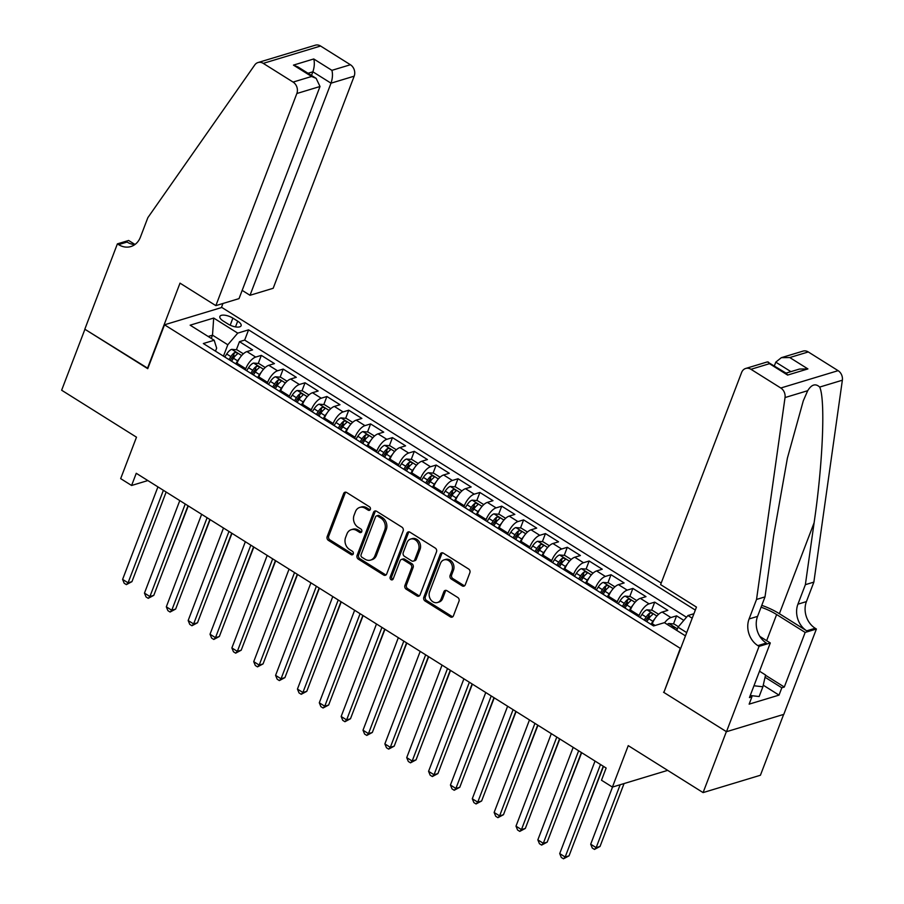 <?xml version="1.0" encoding="UTF-8"?>
<svg xmlns="http://www.w3.org/2000/svg" width="904" height="904" viewBox="0 0 904 904"><rect width="100%" height="100%" fill="white"/><g stroke="black" fill="none" stroke-linecap="round" stroke-linejoin="round"><path stroke-width="1.36" d="M370.335 509.427A1.944 1.605 -106.8 0 0 369.476 506.805L346.673 492.51A2.78 2.283 -106.8 0 0 343.622 493.561L327.169 536.637A2.78 2.283 -106.8 0 0 328.401 540.377L351.193 554.672A1.944 1.605 -106.8 0 0 352.47 551.327L349.52 549.474A8.904 7.311 -106.8 0 1 345.588 537.507L346.955 533.914A8.904 7.311 -106.8 0 1 351.238 529.699A8.904 7.311 -106.8 0 1 356.741 530.569L359.69 532.411A1.944 1.605 -106.8 0 0 360.967 529.066L358.018 527.213A8.904 7.311 -106.8 0 1 354.085 515.246L355.453 511.664A8.904 7.311 -106.8 0 1 359.736 507.438A8.904 7.311 -106.8 0 1 365.239 508.308L368.188 510.161A1.944 1.605 -106.8 0 0 370.335 509.427M462.193 585.882A2.78 2.283 -106.8 0 0 465.255 584.831L469.865 572.752A2.78 2.283 -106.8 0 0 468.634 569.011L443.322 553.135A2.78 2.283 -106.8 0 0 440.259 554.175L423.818 597.261A2.78 2.283 -106.8 0 0 425.038 601.002L450.361 616.878A2.78 2.283 -106.8 0 0 453.412 615.827L458.995 601.228A2.78 2.283 -106.8 0 0 457.763 597.487L446.926 590.696A2.78 2.283 -106.8 0 0 443.864 591.747L441.107 598.979A7.447 6.113 -106.8 0 1 437.525 602.505A7.447 6.113 -106.8 0 1 430.846 599.838A7.447 6.113 -106.8 0 1 429.626 591.781L440.451 563.418A7.447 6.113 -106.8 0 1 444.033 559.892A7.447 6.113 -106.8 0 1 450.712 562.57A7.447 6.113 -106.8 0 1 451.932 570.627L450.124 575.351A2.78 2.283 -106.8 0 0 451.356 579.091L462.193 585.882L463.741 585.419A2.78 2.283 -106.8 0 0 464.633 585.747M663.999 692.08L680.294 648.337L164.517 324.796L147.747 368.685L84.919 329.271L61.641 390.223L136.493 437.186L120.673 478.634L131.6 485.482L136.255 473.289L606.143 768.038L601.488 780.231L612.415 787.079L667.672 770.366M663.536 692.227L726.375 731.63L703.097 792.593L628.246 745.63L612.415 787.079M403.15 530.897A2.78 2.283 -106.8 0 0 401.918 527.156L376.606 511.28A2.78 2.283 -106.8 0 0 373.544 512.331L357.091 555.406A2.78 2.283 -106.8 0 0 358.323 559.147L383.635 575.023A2.78 2.283 -106.8 0 0 386.697 573.983L403.15 530.897M409.964 532.207L435.276 548.084A2.78 2.283 -106.8 0 1 436.508 551.824L420.055 594.9A2.78 2.283 -106.8 0 1 417.004 595.951L406.167 589.159A2.78 2.283 -106.8 0 1 404.935 585.419L411.602 567.949A2.78 2.283 -106.8 0 0 410.371 564.209L403.184 559.7A2.78 2.283 -106.8 0 0 400.133 560.751L393.183 578.933A1.944 1.605 -106.8 0 1 390.178 577.046L406.902 533.258A2.78 2.283 -106.8 0 1 409.964 532.207M783.655 714.409L760.422 775.248L703.097 792.593M683.819 620.381L676.576 615.839L673.491 623.929M664.598 622.788A11.345 4.712 -57.9 0 1 670.926 617.556L662.18 612.064L667.841 610.358L654.722 602.132L651.637 610.211M647.885 620.054L649.377 616.132M638.71 616.63L639.151 615.466A11.345 4.712 -57.9 0 1 649.072 603.838L640.326 598.358L645.987 596.651L632.868 588.425L629.783 596.504M626.031 606.335L627.523 602.426M616.856 602.923L617.296 601.759A11.345 4.712 -57.9 0 1 627.218 590.131L618.472 584.651L624.133 582.944L611.014 574.718L607.929 582.797M604.177 592.629L605.669 588.719M595.001 589.216L595.442 588.052A11.345 4.712 -57.9 0 1 605.364 576.424L596.617 570.944L602.279 569.226L589.159 561L586.074 569.091M582.323 578.922L583.814 575.012M573.147 575.498L573.588 574.345A11.345 4.712 -57.9 0 1 583.509 562.717L574.763 557.237L580.413 555.519L567.305 547.293L564.22 555.384M560.469 565.215L561.96 561.294M551.282 561.791L551.734 560.638A11.345 4.712 -57.9 0 1 561.655 549.01L552.909 543.519L558.559 541.812L545.451 533.586L542.366 541.665M538.603 551.508L540.106 547.587M529.428 548.084L529.868 546.92A11.345 4.712 -57.9 0 1 539.79 535.304L531.055 529.812L536.705 528.106L523.597 519.879L520.512 527.959M516.749 537.79L518.252 533.88M507.573 534.377L508.014 533.213A11.345 4.712 -57.9 0 1 517.935 521.585L509.201 516.105L514.851 514.399L501.743 506.172L498.658 514.252M494.895 524.083L496.386 520.173M485.719 520.67L486.16 519.506A11.345 4.712 -57.9 0 1 496.081 507.878L487.346 502.398L492.996 500.68L479.888 492.465L476.792 500.545M473.041 510.376L474.532 506.466M463.865 506.952L464.306 505.799A11.345 4.712 -57.9 0 1 474.227 494.172L465.492 488.691L471.142 486.973L458.023 478.747L454.938 486.838M451.186 496.669L452.678 492.759M442.011 493.245L442.451 492.092A11.345 4.712 -57.9 0 1 452.373 480.465L443.627 474.973L449.288 473.267L436.169 465.04L433.084 473.12M429.332 482.962L430.824 479.041M420.157 479.538L420.597 478.385A11.345 4.712 -57.9 0 1 430.519 466.758L421.772 461.266L427.434 459.56L414.314 451.333L411.23 459.413M407.478 469.255L408.97 465.334M398.302 465.831L398.743 464.667A11.345 4.712 -57.9 0 1 408.664 453.04L399.918 447.559L405.58 445.853L392.46 437.626L389.375 445.706M385.624 455.537L387.115 451.627M376.448 452.124L376.889 450.96A11.345 4.712 -57.9 0 1 386.81 439.333L378.064 433.852L383.725 432.135L370.606 423.919L367.521 431.999M363.77 441.83L365.261 437.92M354.594 438.406L355.035 437.253A11.345 4.712 -57.9 0 1 364.956 425.626L356.21 420.145L361.86 418.428L348.752 410.201L345.667 418.292M341.904 428.123L343.407 424.213M332.728 424.699L333.18 423.547A11.345 4.712 -57.9 0 1 343.102 411.919L334.356 406.438L340.006 404.721L326.898 396.494L323.813 404.574M320.05 414.416L321.553 410.495M310.874 410.992L311.315 409.84A11.345 4.712 -57.9 0 1 321.236 398.212L312.501 392.72L318.151 391.014L305.043 382.787L301.959 390.867M298.196 400.709L299.699 396.788M289.02 397.285L289.461 396.121A11.345 4.712 -57.9 0 1 299.382 384.494L290.647 379.013L296.297 377.307L283.189 369.081L280.104 377.16M276.341 386.991L277.833 383.081M267.166 383.578L267.607 382.415A11.345 4.712 -57.9 0 1 277.528 370.787L268.793 365.306L274.443 363.6L261.335 355.374L255.674 357.08A11.345 4.712 122.1 0 0 245.752 368.708L245.312 369.872M254.487 373.284L255.979 369.374M258.239 363.453L261.335 355.374M662.18 612.064A11.345 4.712 122.1 0 0 652.259 623.692L651.818 624.856M640.326 598.358A11.345 4.712 122.1 0 0 630.404 609.985L629.964 611.149M618.472 584.651A11.345 4.712 122.1 0 0 608.55 596.278L608.109 597.431M596.617 570.944A11.345 4.712 122.1 0 0 586.696 582.571L586.255 583.724M574.763 557.237A11.345 4.712 122.1 0 0 564.842 568.865L564.401 570.017M552.909 543.519A11.345 4.712 122.1 0 0 542.988 555.146L542.547 556.31M531.055 529.812A11.345 4.712 122.1 0 0 521.133 541.439L520.693 542.603M509.201 516.105A11.345 4.712 122.1 0 0 499.279 527.733L498.838 528.896M487.346 502.398A11.345 4.712 122.1 0 0 477.425 514.026L476.973 515.178M465.492 488.691A11.345 4.712 122.1 0 0 455.571 500.319L455.119 501.471M443.627 474.973A11.345 4.712 122.1 0 0 433.705 486.601L433.265 487.764M421.772 461.266A11.345 4.712 122.1 0 0 411.851 472.894L411.41 474.058M399.918 447.559A11.345 4.712 122.1 0 0 389.997 459.187L389.556 460.351M378.064 433.852A11.345 4.712 122.1 0 0 368.143 445.48L367.702 446.632M356.21 420.145A11.345 4.712 122.1 0 0 346.288 431.773L345.848 432.926M334.356 406.438A11.345 4.712 122.1 0 0 324.434 418.055L323.994 419.219M312.501 392.72A11.345 4.712 122.1 0 0 302.58 404.348L302.139 405.512M290.647 379.013A11.345 4.712 122.1 0 0 280.726 390.641L280.285 391.805M268.793 365.306A11.345 4.712 122.1 0 0 258.872 376.934L258.42 378.087M223.277 321.044L228.09 324.061A8.791 3.446 20.9 0 0 241.108 325.745A8.791 3.446 20.9 0 0 237.695 321.157L232.882 318.14A8.791 3.446 20.9 0 0 219.875 316.457A8.791 3.446 20.9 0 0 223.277 321.044M661.208 583.057L221.83 307.462L164.517 324.796M695.312 610.076L248.577 329.847L237.729 333.135L227.808 344.763L223.457 356.153M693.922 613.737L687.955 615.534L692.204 618.212M685.458 635.874L664.406 622.664L653.558 625.941L203.332 343.531L214.18 340.254L190.145 325.18L213.694 318.05L237.729 333.135M686.498 617.24L244.668 340.085L239.47 341.656L252.589 349.882L246.928 351.599A11.345 4.712 122.1 0 0 237.017 363.227L236.565 364.38M277.528 370.787L283.189 369.081M299.382 384.494L305.043 382.787M321.236 398.212L326.898 396.494M343.102 411.919L348.752 410.201M364.956 425.626L370.606 423.919M386.81 439.333L392.46 437.626M408.664 453.04L414.314 451.333M430.519 466.758L436.169 465.04M452.373 480.465L458.023 478.747M474.227 494.172L479.888 492.465M496.081 507.878L501.743 506.172M517.935 521.585L523.597 519.879M539.79 535.304L545.451 533.586M561.655 549.01L567.305 547.293M583.509 562.717L589.159 561M605.364 576.424L611.014 574.718M627.218 590.131L632.868 588.425M649.072 603.838L654.722 602.132M670.926 617.556L676.576 615.839M686.712 632.608L678.034 627.161L676.78 630.427M227.808 344.763L212.508 335.158L208.157 336.48M211.265 338.424L212.508 335.158L213.694 318.05M215.502 351.159L216.655 348.13L214.18 340.254M131.6 485.482L147.849 480.566M232.633 359.577L234.125 355.667M236.385 349.746L239.47 341.656M244.668 340.085L248.577 329.847M678.034 627.161L687.955 615.534M370.098 509.856A1.944 1.605 -106.8 0 1 369.736 509.686L366.787 507.845A8.904 7.311 -106.8 0 0 361.284 506.974L359.736 507.438M351.238 529.699L352.786 529.224A8.904 7.311 -106.8 0 1 358.289 530.094L361.238 531.947A1.944 1.605 -106.8 0 0 361.589 532.117M345.78 492.183A2.78 2.283 -106.8 0 0 345.17 493.087L328.717 536.162A2.78 2.283 -106.8 0 0 329.949 539.903L352.741 554.208A1.944 1.605 -106.8 0 0 353.091 554.367M375.714 510.952A2.78 2.283 -106.8 0 0 375.092 511.867L358.639 554.943A2.78 2.283 -106.8 0 0 359.871 558.683L385.194 574.56A2.78 2.283 -106.8 0 0 386.087 574.887M377.68 516.116A1.944 1.605 -106.8 0 0 375.544 516.851L361.103 554.66A1.944 1.605 -106.8 0 0 361.962 557.282L365.08 559.226A8.904 7.311 -106.8 0 0 370.583 560.096A8.904 7.311 -106.8 0 0 374.866 555.881L384.731 530.026A8.904 7.311 -106.8 0 0 380.799 518.06L377.68 516.116L379.228 515.642A1.944 1.605 -106.8 0 0 378.03 515.461L376.482 515.924M370.583 560.096L372.132 559.632A8.904 7.311 -106.8 0 0 376.414 555.406L374.866 555.881M379.228 515.642L382.347 517.596A8.904 7.311 -106.8 0 1 386.279 529.563L376.414 555.406M401.466 559.429L403.014 558.954A2.78 2.283 -106.8 0 1 404.732 559.226L411.919 563.734A2.78 2.283 -106.8 0 1 413.151 567.475L406.484 584.944A2.78 2.283 -106.8 0 0 407.715 588.685L418.552 595.476A2.78 2.283 -106.8 0 0 419.445 595.815M409.071 531.88A2.78 2.283 -106.8 0 0 408.45 532.784L391.726 576.582A1.944 1.605 -106.8 0 0 392.946 579.362M418.529 549.813A7.447 6.113 -106.8 0 0 417.309 541.767A7.447 6.113 -106.8 0 0 410.631 539.089A7.447 6.113 -106.8 0 0 407.049 542.615L403.24 552.615A2.78 2.283 -106.8 0 0 404.472 556.344L411.648 560.853A2.78 2.283 -106.8 0 0 414.71 559.813L418.529 549.813L420.077 549.349A7.447 6.113 -106.8 0 0 418.857 541.293A7.447 6.113 -106.8 0 0 412.179 538.626L410.631 539.089M413.377 561.124L414.925 560.661A2.78 2.283 -106.8 0 0 416.258 559.339L414.71 559.813M420.077 549.349L416.258 559.339M444.033 559.892L445.582 559.429A7.447 6.113 -106.8 0 1 452.26 562.107A7.447 6.113 -106.8 0 1 453.48 570.153L451.672 574.876A2.78 2.283 -106.8 0 0 452.904 578.616L463.741 585.419M437.525 602.505L439.073 602.041A7.447 6.113 -106.8 0 0 442.655 598.516L441.107 598.979M446.034 590.357A2.78 2.283 -106.8 0 0 445.412 591.272L442.655 598.516M442.429 552.796A2.78 2.283 -106.8 0 0 441.807 553.711L425.366 596.787A2.78 2.283 -106.8 0 0 426.598 600.527L451.91 616.404A2.78 2.283 -106.8 0 0 452.802 616.743M243.368 353.814L236.938 349.791L231.661 349.351A7.514 3.119 122.1 0 0 226.712 353.995L224.791 356.99M239.424 358.515A7.514 3.119 122.1 0 0 237.639 360.854L235.718 363.849M162.562 572.39L188.269 505.912M231.571 361.25L233.481 358.255A7.514 3.119 -57.9 0 1 237.153 354.255C237.628 352.944 236.758 352.402 234.531 352.616A7.514 3.119 122.1 0 0 230.859 356.605L228.949 359.6M230.237 360.413L232.113 357.487A3.831 1.593 -57.9 0 1 233.187 356.119L234.531 352.616M163.387 490.318L128.063 582.831L122.605 579.396L157.929 486.883M166.155 492.047L131.939 581.656L128.063 582.831L126.379 584.617L124.187 583.249L122.605 579.396M131.939 581.656L126.379 584.617M759.518 671.209L765.564 675.005L762.886 686.78L759.157 696.532L750.241 695.515M762.886 686.78L753.959 685.763M242.17 290.376L250.012 295.292L273.177 288.286L354.176 76.173L331.011 83.179L312.874 71.8L308.027 73.269M250.012 295.292L331.011 83.179C332.582 78.411 332.875 74.139 331.904 70.342L350.413 64.738L320.581 46.025L263.256 63.37A8.509 6.983 -106.8 0 0 258.002 62.545A8.509 6.983 -106.8 0 0 254.77 64.941L147.86 217.649L140.414 237.153A19.854 16.306 73.2 0 1 130.865 246.555A19.854 16.306 73.2 0 1 118.593 244.622L117.396 243.865L84.806 329.203L147.883 368.346M147.42 368.482L180.009 283.144L215.853 305.631L296.851 93.507A8.509 6.983 -106.8 0 0 293.088 82.083L263.256 63.37M117.396 243.865L128.628 240.475L135.012 244.475M221.378 307.597L222.949 303.484M215.853 305.631L239.018 298.625L320.016 86.501L296.851 93.507M258.002 62.545L315.327 45.2A8.509 6.983 73.2 0 1 320.581 46.025M350.413 64.738A8.509 6.983 73.2 0 1 354.176 76.173M134.888 244.566A19.854 16.306 73.2 0 1 127.08 242.057L118.593 244.622M311.484 75.439L312.874 71.8C314.434 67.032 314.728 62.76 313.756 58.963L331.904 70.342M293.088 82.083L311.609 76.478L316.151 78.365L320.016 86.501M311.609 76.478L293.461 65.111L298.015 66.986L316.151 78.365M660.609 584.606L741.608 372.493A8.509 6.983 -106.8 0 1 745.698 368.459A8.509 6.983 -106.8 0 1 750.964 369.295L780.796 388.008L838.11 370.663A8.509 6.983 73.2 0 1 842.358 380.211L813.86 582.108L806.413 601.612A19.854 16.306 -106.8 0 0 815.193 628.269L816.391 629.026L783.802 714.363L726.477 731.709L663.864 692.43L696.453 607.092L660.609 584.606M813.86 582.108L805.374 584.673L814.108 522.761C822.877 463.469 825.51 399.398 819.691 387.07C815.566 383.228 811.566 384.437 807.701 390.697L803.294 400.811L787.395 458.147L773.756 534.976L765.01 596.877L757.563 616.381A19.854 16.306 -106.8 0 0 766.343 643.049L757.868 645.614L759.066 646.371L726.477 731.709M765.01 596.877L756.535 599.442L749.088 618.946A19.854 16.306 -106.8 0 0 757.868 645.614M814.108 522.761L779.384 613.703L806.707 630.834A19.854 16.306 -106.8 0 1 797.927 604.177L805.374 584.673M808.278 351.95L789.768 357.543L781.327 357.679L803.023 351.114A8.509 6.983 73.2 0 1 808.278 351.95L838.11 370.663M807.701 390.697L785.034 397.557L756.535 599.442M765.507 675.254L784.299 687.04L781.824 687.786L765.055 677.265M750.15 695.73L751.925 696.837L749.134 704.148L779.033 695.108L781.824 687.786M751.925 696.837L749.45 697.583L770.298 642.97L759.066 646.371M816.391 629.026L805.159 632.427L776.638 614.539A31.911 12.486 20.9 0 0 761.078 607.205M784.299 687.04L805.159 632.427M774.389 365.792L775.768 362.154L781.327 357.679M779.384 613.703A36.94 14.464 20.9 0 0 761.778 605.352M759.846 636.416L770.298 642.97M785.034 397.557A8.509 6.983 -106.8 0 0 780.796 388.008M779.033 695.108L763.247 685.198M789.768 357.543L807.905 368.922L799.464 369.058L786.062 373.115M807.905 368.922L787.61 375.07L786.525 373.408L767.406 361.894L745.698 368.459M787.61 375.07L769.473 363.69L768.377 362.029M265.222 367.521L258.793 363.498L253.515 363.069A7.514 3.119 122.1 0 0 248.566 367.713L246.645 370.708M261.279 372.222A7.514 3.119 122.1 0 0 259.493 374.561L257.572 377.556M184.416 586.097L210.123 519.63M253.425 374.957L255.335 371.962A7.514 3.119 -57.9 0 1 259.007 367.962C259.482 366.662 258.612 366.109 256.386 366.323A7.514 3.119 122.1 0 0 252.713 370.312L250.803 373.307M252.092 374.12L253.967 371.194A3.831 1.593 -57.9 0 1 255.052 369.826L256.386 366.323M287.077 381.239L280.647 377.205L275.37 376.776A7.514 3.119 122.1 0 0 270.42 381.42L268.499 384.415M283.144 385.929A7.514 3.119 122.1 0 0 281.347 388.268L279.426 391.262M206.281 599.804L231.978 533.337M275.279 388.663L277.189 385.669A7.514 3.119 -57.9 0 1 280.861 381.68C281.336 380.369 280.466 379.816 278.24 380.03A7.514 3.119 122.1 0 0 274.567 384.019L272.658 387.014M273.957 387.827L275.822 384.901A3.831 1.593 -57.9 0 1 276.906 383.533L278.24 380.03M308.931 394.946L302.501 390.912L297.224 390.483A7.514 3.119 122.1 0 0 292.274 395.127L290.353 398.122M304.998 399.636A7.514 3.119 122.1 0 0 303.202 401.986L301.281 404.981M228.136 613.522L253.832 547.044M297.133 402.37L299.043 399.376A7.514 3.119 -57.9 0 1 302.716 395.387C303.19 394.076 302.32 393.534 300.094 393.737A7.514 3.119 122.1 0 0 296.422 397.737L294.512 400.732M295.811 401.546L297.676 398.607A3.831 1.593 -57.9 0 1 298.761 397.251L300.094 393.737M330.785 408.653L324.366 404.619L319.078 404.19A7.514 3.119 122.1 0 0 314.129 408.834L312.208 411.828M326.852 413.354A7.514 3.119 122.1 0 0 325.056 415.693L323.146 418.688M249.99 627.229L275.686 560.751M318.988 416.077L320.909 413.083A7.514 3.119 -57.9 0 1 324.581 409.094C325.044 407.783 324.174 407.241 321.948 407.444A7.514 3.119 122.1 0 0 318.276 411.444L316.366 414.439M317.666 415.252L319.541 412.326A3.831 1.593 -57.9 0 1 320.615 410.958L321.948 407.444M185.241 504.025L149.917 596.538L144.459 593.114L179.783 500.601M188.009 505.754L153.793 595.363L149.917 596.538L148.233 598.324L146.041 596.956L144.459 593.114M153.793 595.363L148.233 598.324M207.106 517.732L171.771 610.245L166.313 606.821L201.637 514.308M209.864 519.472L175.647 609.07L171.771 610.245L170.088 612.042L167.907 610.663L166.313 606.821M175.647 609.07L170.088 612.042M228.961 531.439L193.625 623.952L188.168 620.528L223.491 528.015M231.718 533.179L197.501 622.788L193.625 623.952L191.942 625.749L189.761 624.37L188.168 620.528M197.501 622.788L191.942 625.749M250.815 545.157L215.48 637.67L210.022 634.235L245.346 541.722M253.572 546.886L219.356 636.495L215.48 637.67L213.796 639.456L211.615 638.088L210.022 634.235M219.356 636.495L213.796 639.456M352.639 422.36L346.221 418.337L340.932 417.897A7.514 3.119 122.1 0 0 335.983 422.541L334.073 425.535M348.707 427.061A7.514 3.119 122.1 0 0 346.91 429.4L345 432.394M271.844 640.936L297.54 574.458M340.842 429.784L342.763 426.801A7.514 3.119 -57.9 0 1 346.435 422.801C346.899 421.49 346.029 420.948 343.814 421.162A7.514 3.119 122.1 0 0 340.141 425.151L338.22 428.146M339.52 428.959L341.396 426.033A3.831 1.593 -57.9 0 1 342.469 424.665L343.814 421.162M272.669 558.864L237.345 651.377L231.876 647.942L267.2 555.429M275.426 560.593L241.21 650.202L237.345 651.377L235.65 653.163L233.469 651.795L231.876 647.942M241.21 650.202L235.65 653.163M374.493 436.067L368.075 432.044L362.786 431.615A7.514 3.119 122.1 0 0 357.837 436.259L355.927 439.254M370.561 440.768A7.514 3.119 122.1 0 0 368.764 443.107L366.854 446.101M293.698 654.643L319.394 588.176M362.696 443.502L364.617 440.508A7.514 3.119 -57.9 0 1 368.29 436.508C368.764 435.208 367.883 434.654 365.668 434.869A7.514 3.119 122.1 0 0 361.995 438.858L360.074 441.853M361.374 442.666L363.25 439.739A3.831 1.593 -57.9 0 1 364.323 438.372L365.668 434.869M294.523 572.571L259.199 665.084L253.73 661.66L289.054 569.147M297.292 574.3L263.064 663.909L259.199 665.084L257.504 666.869L255.323 665.502L253.73 661.66M263.064 663.909L257.504 666.869M396.347 449.785L389.929 445.751L384.641 445.322A7.514 3.119 122.1 0 0 379.691 449.966L377.782 452.96M392.415 454.475A7.514 3.119 122.1 0 0 390.618 456.814L388.709 459.808M315.552 668.35L341.249 601.883M384.55 457.209L386.471 454.215A7.514 3.119 -57.9 0 1 390.144 450.226C390.618 448.915 389.737 448.361 387.522 448.576A7.514 3.119 122.1 0 0 383.85 452.565L381.929 455.559M383.228 456.373L385.104 453.446A3.831 1.593 -57.9 0 1 386.177 452.079L387.522 448.576M316.377 586.278L281.054 678.791L275.584 675.367L310.919 582.854M319.146 588.018L284.929 677.616L281.054 678.791L279.359 680.588L277.178 679.209L275.584 675.367M284.929 677.616L279.359 680.588M418.202 463.492L411.783 459.458L406.495 459.029A7.514 3.119 122.1 0 0 401.546 463.673L399.636 466.667M414.269 468.182A7.514 3.119 122.1 0 0 412.473 470.532L410.563 473.526M337.407 682.068L363.103 615.59M406.404 470.916L408.325 467.922A7.514 3.119 -57.9 0 1 411.998 463.933C412.473 462.622 411.591 462.068 409.376 462.283A7.514 3.119 122.1 0 0 405.704 466.272L403.783 469.266M405.082 470.091L406.958 467.153A3.831 1.593 -57.9 0 1 408.032 465.797L409.376 462.283M338.232 599.985L302.908 692.498L297.439 689.074L332.774 596.561M341 601.725L306.784 691.334L302.908 692.498L301.224 694.295L299.032 692.916L297.439 689.074M306.784 691.334L301.224 694.295M440.056 477.199L433.637 473.165L428.349 472.736A7.514 3.119 122.1 0 0 423.4 477.38L421.49 480.374M436.123 481.9A7.514 3.119 122.1 0 0 434.327 484.239L432.417 487.233M359.261 695.775L384.957 629.297M428.27 484.623L430.18 481.629A7.514 3.119 -57.9 0 1 433.852 477.64C434.327 476.329 433.457 475.786 431.231 475.99A7.514 3.119 122.1 0 0 427.558 479.99L425.637 482.985M426.937 483.798L428.812 480.86A3.831 1.593 -57.9 0 1 429.886 479.504L431.231 475.99M360.086 613.692L324.762 706.216L319.293 702.781L354.628 610.268M362.854 615.432L328.638 705.041L324.762 706.216L323.078 708.001L320.886 706.634L319.293 702.781M328.638 705.041L323.078 708.001M461.921 490.906L455.492 486.883L450.215 486.442A7.514 3.119 122.1 0 0 445.265 491.087L443.344 494.081M457.978 495.607A7.514 3.119 122.1 0 0 456.192 497.946L454.271 500.94M381.115 709.482L406.823 643.004M450.124 498.33L452.034 495.335A7.514 3.119 -57.9 0 1 455.706 491.347C456.181 490.036 455.311 489.493 453.085 489.708A7.514 3.119 122.1 0 0 449.412 493.697L447.503 496.691M448.791 497.505L450.667 494.578A3.831 1.593 -57.9 0 1 451.74 493.211L453.085 489.708M381.94 627.41L346.616 719.923L341.158 716.488L376.482 623.975M384.708 629.139L350.492 718.748L346.616 719.923L344.932 721.708L342.74 720.341L341.158 716.488M350.492 718.748L344.932 721.708M483.776 504.613L477.346 500.59L472.069 500.161A7.514 3.119 122.1 0 0 467.119 504.805L465.198 507.799M479.843 509.314A7.514 3.119 122.1 0 0 478.046 511.653L476.125 514.647M402.969 723.189L428.677 656.722M471.978 512.048L473.888 509.054A7.514 3.119 -57.9 0 1 477.561 505.053C478.035 503.754 477.165 503.2 474.939 503.415A7.514 3.119 122.1 0 0 471.266 507.404L469.357 510.398M470.645 511.212L472.521 508.285A3.831 1.593 -57.9 0 1 473.606 506.918L474.939 503.415M403.805 641.117L368.47 733.63L363.012 730.206L398.336 637.693M406.563 642.846L372.346 732.455L368.47 733.63L366.787 735.415L364.594 734.048L363.012 730.206M372.346 732.455L366.787 735.415M505.63 518.32L499.2 514.297L493.923 513.867A7.514 3.119 122.1 0 0 488.974 518.512L487.053 521.506M501.697 523.02A7.514 3.119 122.1 0 0 499.901 525.36L497.98 528.354M424.835 736.896L450.531 670.429M493.833 525.755L495.742 522.761A7.514 3.119 -57.9 0 1 499.415 518.772C499.889 517.461 499.019 516.907 496.793 517.122A7.514 3.119 122.1 0 0 493.121 521.111L491.211 524.105M492.51 524.919L494.375 521.992A3.831 1.593 -57.9 0 1 495.46 520.625L496.793 517.122M425.66 654.824L390.325 747.337L384.867 743.913L420.19 651.4M428.417 656.553L394.2 746.162L390.325 747.337L388.641 749.122L386.46 747.755L384.867 743.913M394.2 746.162L388.641 749.122M527.484 532.038L521.054 528.004L515.777 527.574A7.514 3.119 122.1 0 0 510.828 532.219L508.907 535.213M523.552 536.727A7.514 3.119 122.1 0 0 521.755 539.078L519.834 542.072M446.689 750.614L472.385 684.136M515.687 539.462L517.596 536.467A7.514 3.119 -57.9 0 1 521.269 532.479C521.744 531.168 520.873 530.614 518.647 530.829A7.514 3.119 122.1 0 0 514.975 534.818L513.065 537.812M514.365 538.626L516.229 535.699A3.831 1.593 -57.9 0 1 517.314 534.343L518.647 530.829M447.514 668.531L412.179 761.044L406.721 757.62L442.045 665.107M450.271 670.271L416.055 759.88L412.179 761.044L410.495 762.84L408.314 761.462L406.721 757.62M416.055 759.88L410.495 762.84M549.338 545.745L542.92 541.711L537.631 541.281A7.514 3.119 122.1 0 0 532.682 545.926L530.761 548.92M545.406 550.446A7.514 3.119 122.1 0 0 543.609 552.785L541.699 555.779M468.543 764.321L494.239 697.843M537.541 553.169L539.462 550.174A7.514 3.119 -57.9 0 1 543.134 546.185C543.598 544.875 542.728 544.332 540.502 544.536A7.514 3.119 122.1 0 0 536.829 548.536L534.919 551.53M536.219 552.344L538.095 549.406A3.831 1.593 -57.9 0 1 539.168 548.05L540.502 544.536M469.368 682.237L434.033 774.751L428.575 771.327L463.899 678.814M472.125 683.978L437.909 773.587L434.033 774.751L432.349 776.547L430.168 775.18L428.575 771.327M437.909 773.587L432.349 776.547M571.192 559.452L564.774 555.429L559.486 554.988A7.514 3.119 122.1 0 0 554.536 559.632L552.626 562.627M567.26 564.152A7.514 3.119 122.1 0 0 565.463 566.492L563.554 569.486M490.397 778.028L516.094 711.55M559.395 566.876L561.316 563.881A7.514 3.119 -57.9 0 1 564.989 559.892C565.463 558.582 564.582 558.039 562.367 558.254A7.514 3.119 122.1 0 0 558.695 562.243L556.774 565.237M558.073 566.051L559.949 563.124A3.831 1.593 -57.9 0 1 561.022 561.757L562.367 558.254M491.222 695.956L455.898 788.469L450.429 785.034L485.753 692.52M493.979 697.685L459.763 787.294L455.898 788.469L454.203 790.254L452.023 788.887L450.429 785.034M459.763 787.294L454.203 790.254M593.047 573.159L586.628 569.136L581.34 568.706A7.514 3.119 122.1 0 0 576.39 573.351L574.481 576.345M589.114 577.859A7.514 3.119 122.1 0 0 587.317 580.198L585.408 583.193M512.252 791.734L537.948 725.268M581.249 580.594L583.17 577.599A7.514 3.119 -57.9 0 1 586.843 573.599C587.317 572.3 586.436 571.746 584.221 571.961A7.514 3.119 122.1 0 0 580.549 575.95L578.628 578.944M579.927 579.758L581.803 576.831A3.831 1.593 -57.9 0 1 582.877 575.464L584.221 571.961M513.077 709.663L477.753 802.176L472.283 798.752L507.607 706.239M515.845 711.391L481.617 801L477.753 802.176L476.058 803.961L473.877 802.594L472.283 798.752M481.617 801L476.058 803.961M614.901 586.865L608.482 582.843L603.194 582.413A7.514 3.119 122.1 0 0 598.245 587.058L596.335 590.052M610.968 591.566A7.514 3.119 122.1 0 0 609.172 593.905L607.262 596.9M534.106 805.441L559.802 738.975M603.104 594.301L605.025 591.306A7.514 3.119 -57.9 0 1 608.697 587.306C609.172 586.007 608.29 585.453 606.075 585.668A7.514 3.119 122.1 0 0 602.403 589.657L600.482 592.651M601.781 593.465L603.657 590.538A3.831 1.593 -57.9 0 1 604.731 589.171L606.075 585.668M534.931 723.369L499.607 815.883L494.138 812.459L529.473 719.946M537.699 725.098L503.483 814.707L499.607 815.883L497.912 817.668L495.731 816.301L494.138 812.459M503.483 814.707L497.912 817.668M636.755 600.584L630.337 596.55L625.048 596.12A7.514 3.119 122.1 0 0 620.099 600.764L618.189 603.759M632.823 605.273A7.514 3.119 122.1 0 0 631.026 607.612L629.116 610.607M555.96 819.148L581.656 752.682M624.958 608.008L626.879 605.013A7.514 3.119 -57.9 0 1 630.551 601.024C631.026 599.714 630.144 599.16 627.93 599.375A7.514 3.119 122.1 0 0 624.257 603.364L622.336 606.358M623.636 607.172L625.511 604.245A3.831 1.593 -57.9 0 1 626.585 602.889L627.93 599.375M556.785 737.076L521.461 829.589L515.992 826.166L551.327 733.652M559.553 738.817L525.337 828.426L521.461 829.589L519.777 831.386L517.585 830.008L515.992 826.166M525.337 828.426L519.777 831.386M658.609 614.291L652.191 610.256L646.902 609.827A7.514 3.119 122.1 0 0 641.953 614.471L640.043 617.466M654.677 618.991A7.514 3.119 122.1 0 0 652.88 621.33L650.97 624.325M577.814 832.866L603.51 766.389M646.823 621.715L648.733 618.72A7.514 3.119 -57.9 0 1 652.405 614.731C652.88 613.42 652.01 612.878 649.784 613.081A7.514 3.119 122.1 0 0 646.111 617.082L644.19 620.076M645.49 620.89L647.366 617.952A3.831 1.593 -57.9 0 1 648.439 616.596L649.784 613.081M578.639 750.783L543.315 843.296L537.846 839.872L573.181 747.359M581.408 752.524L547.191 842.132L543.315 843.296L541.632 845.093L539.439 843.714L537.846 839.872M547.191 842.132L541.632 845.093M678.418 626.709L674.045 623.975L668.768 623.534A7.514 3.119 122.1 0 0 667.186 624.404M612.516 787.056L590.696 844.212L596.154 847.636L600.03 846.46L624.054 783.565M673.955 628.653A7.514 3.119 -57.9 0 1 674.26 628.438C674.734 627.127 673.864 626.585 671.638 626.788A7.514 3.119 122.1 0 0 671.333 627.014M600.03 846.46L594.47 849.421L596.154 847.636L620.178 784.74M594.47 849.421L592.278 848.054L590.696 844.212M600.493 764.501L565.169 857.015L559.712 853.579L595.035 761.066M603.262 766.23L569.045 855.839L565.169 857.015L563.486 858.8L561.294 857.433L559.712 853.579M569.045 855.839L563.486 858.8M655.106 625.478L652.259 623.692M639.151 615.466L630.404 609.985M617.296 601.759L608.55 596.278M595.442 588.052L586.696 582.571M573.588 574.345L564.842 568.865M551.734 560.638L542.988 555.146M529.868 546.92L521.133 541.439M508.014 533.213L499.279 527.733M486.16 519.506L477.425 514.026M464.306 505.799L455.571 500.319M442.451 492.092L433.705 486.601M420.597 478.385L411.851 472.894M398.743 464.667L389.997 459.187M376.889 450.96L368.143 445.48M355.035 437.253L346.288 431.773M333.18 423.547L324.434 418.055M311.315 409.84L302.58 404.348M289.461 396.121L280.726 390.641M267.607 382.415L258.872 376.934M245.752 368.708L237.017 363.227M255.674 357.08L246.928 351.599M230.192 325.191L232.882 318.14M235.503 326.886L237.695 321.157M366.787 507.845L365.239 508.308M361.238 531.947L359.69 532.411M358.289 530.094L356.741 530.569M352.741 554.208L351.193 554.672M329.949 539.903L328.401 540.377M328.717 536.162L327.169 536.637M345.17 493.087L343.622 493.561M369.736 509.686L368.188 510.161M385.194 574.56L383.635 575.023M359.871 558.683L358.323 559.147M358.639 554.943L357.091 555.406M375.092 511.867L373.544 512.331M386.279 529.563L384.731 530.026M382.347 517.596L380.799 518.06M418.552 595.476L417.004 595.951M407.715 588.685L406.167 589.159M406.484 584.944L404.935 585.419M413.151 567.475L411.602 567.949M411.919 563.734L410.371 564.209M404.732 559.226L403.184 559.7M391.726 576.582L390.178 577.046M408.45 532.784L406.902 533.258M452.904 578.616L451.356 579.091M451.672 574.876L450.124 575.351M453.48 570.153L451.932 570.627M445.412 591.272L443.864 591.747M451.91 616.404L450.361 616.878M426.598 600.527L425.038 601.002M425.366 596.787L423.818 597.261M441.807 553.711L440.259 554.175M241.65 355.554L231.786 349.362M230.859 356.605L226.712 353.995M237.639 360.854L233.481 358.255M293.461 65.111L313.756 58.963M757.563 616.381L749.088 618.946M797.927 604.177L806.413 601.612M769.473 363.69L750.964 369.295M842.358 380.211L819.691 387.07M806.707 630.834L815.193 628.269M766.649 640.687L776.638 614.539M790.91 371.646L775.768 362.154M263.505 369.261L253.64 363.069M252.713 370.312L248.566 367.713M259.493 374.561L255.335 371.962M285.37 382.968L275.494 376.787M274.567 384.019L270.42 381.42M281.347 388.268L277.189 385.669M307.224 396.686L297.359 390.494M296.422 397.737L292.274 395.127M303.202 401.986L299.043 399.376M329.079 410.393L319.214 404.201M318.276 411.444L314.129 408.834M325.056 415.693L320.909 413.083M350.933 424.1L341.068 417.908M340.141 425.151L335.983 422.541M346.91 429.4L342.763 426.801M372.787 437.807L362.922 431.615M361.995 438.858L357.837 436.259M368.764 443.107L364.617 440.508M394.641 451.514L384.776 445.333M383.85 452.565L379.691 449.966M390.618 456.814L386.471 454.215M416.495 465.232L406.63 459.04M405.704 466.272L401.546 463.673M412.473 470.532L408.325 467.922M438.35 478.939L428.485 472.747M427.558 479.99L423.4 477.38M434.327 484.239L430.18 481.629M460.204 492.646L450.339 486.454M449.412 493.697L445.265 491.087M456.192 497.946L452.034 495.335M482.058 506.353L472.193 500.161M471.266 507.404L467.119 504.805M478.046 511.653L473.888 509.054M503.923 520.06L494.047 513.879M493.121 521.111L488.974 518.512M499.901 525.36L495.742 522.761M525.778 533.767L515.913 527.586M514.975 534.818L510.828 532.219M521.755 539.078L517.596 536.467M547.632 547.485L537.767 541.293M536.829 548.536L532.682 545.926M543.609 552.785L539.462 550.174M569.486 561.192L559.621 554.999M558.695 562.243L554.536 559.632M565.463 566.492L561.316 563.881M591.34 574.899L581.475 568.706M580.549 575.95L576.39 573.351M587.317 580.198L583.17 577.599M613.194 588.606L603.33 582.425M602.403 589.657L598.245 587.058M609.172 593.905L605.025 591.306M635.049 602.313L625.184 596.131M624.257 603.364L620.099 600.764M631.026 607.612L626.879 605.013M656.903 616.031L647.038 609.838M646.111 617.082L641.953 614.471M652.88 621.33L648.733 618.72M677.379 628.868L668.892 623.545"/></g></svg>
